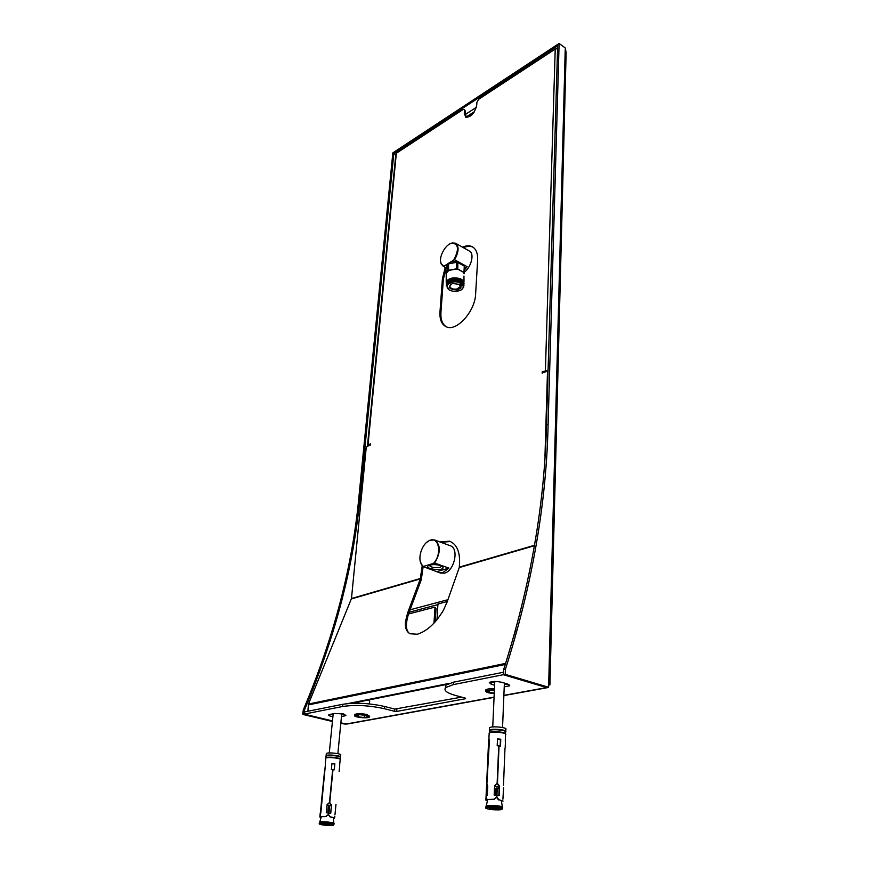 <?xml version="1.0" encoding="UTF-8"?>
<svg xmlns="http://www.w3.org/2000/svg" width="869" height="869" viewBox="0 0 869 869"><rect width="100%" height="100%" fill="white"/><g stroke="black" fill="none" stroke-linecap="round" stroke-linejoin="round"><path stroke-width="1.3" d="M505.682 731.122L505.747 729.493C508.593 727.494 491.463 725.702 489.41 727.798L489.377 728.559M502.184 800.979L501.511 801.696M487.281 799.502L487.281 800.273L485.88 800.132L487.357 800.925M485.88 800.132L486.086 796.102M486.086 795.917L488.65 739.986L489.475 739.378L486.912 783.827L487.759 785.978L487.335 795.374L486.368 795.678L486.282 797.449L487.053 799.48L494.189 799.23L496.547 797.09L496.623 795.309L494.179 795.124L494.591 785.706L497.122 783.404L498.719 745.884L497.198 745.754L497.502 738.878L500.772 739.237L500.49 746.113L499.056 745.917L497.459 783.436L499.588 786.217L499.197 795.635L496.959 795.341L496.883 797.123L498.86 799.697L503.053 801.066L498.86 799.697M502.923 799.198L503.585 787.586M505.193 747.948L505.465 741.105M487.726 786.858L486.51 786.738M489.443 740.073L488.65 739.986M487.053 799.48L494.189 799.23M497.481 739.15L500.772 739.237M500.425 739.486L500.153 746.058M497.111 783.642L499.219 786.423L498.839 795.58M496.536 797.318L498.491 799.893M340.452 756.801L340.605 755.215C342.94 753.749 327.961 751.967 326.32 753.532L326.277 754.042M320.096 815.198L325.495 763.873L320.813 812.971L320.053 814.764L320.389 816.556L321.639 816.675L325.94 816.556L328.265 814.525L328.428 812.96L326.299 812.808L327.113 804.564L329.449 802.554L332.686 769.662L331.35 769.554L331.947 763.514L334.858 763.818L334.272 769.847L332.979 769.695L329.742 802.587L331.556 804.998L330.752 813.232L328.721 812.993L328.569 814.546L330.09 816.947L328.406 814.709L328.721 812.993M328.265 814.525L326.103 816.393L320.389 816.556M330.09 816.947L334.619 817.914L330.253 816.795M334.619 817.914L334.837 816.176M334.989 814.622L335.988 804.27M339.127 771.563L339.725 765.524M334.293 817.881L333.348 818.544M320.161 813.438L319.868 817.088L321.019 817.577M319.868 817.088L321.128 817.218M321.106 817.197L321.074 816.621M331.556 804.998L330.6 813.21M332.979 769.695L329.59 802.75L331.393 805.172M334.858 763.818L334.13 769.836M327.113 804.596L329.449 802.554M331.925 763.721L334.695 764.014M333.338 818.359L334.054 818.435M504.226 686.836L509.658 685.793L507.67 684.022L501.782 682.306C496.253 681.155 492.093 681.22 489.312 682.513L491.354 684.316L494.602 685.25M491.191 681.774L494.711 682.806M504.335 684.392L507.854 684.077M331.143 714.112L333.12 714.514M341.463 716.577L345.895 715.513L343.57 713.96L334.413 713.471L328.797 714.774C328.319 715.48 329.688 716.11 332.903 716.675M503.531 672.237L453.52 682.165L453.379 684.598L445.732 687.542C443.375 690.247 446.514 692.854 455.16 695.352L465.61 698.22M503.412 672.193L503.303 674.713L453.379 684.598M342.582 706.508L342.799 704.281C355.497 702.402 369.412 703.14 384.576 706.475L384.391 708.713C369.216 705.389 355.28 704.65 342.582 706.508L304.128 714.122L332.479 720.912M342.799 704.281L304.367 711.961L304.128 714.122M340.854 722.921L347.437 723.986L494.059 697.362M548.752 684.859L548.611 686.934M548.372 687.281L546.677 687.531M549.936 684.696L566.132 52.64L565.263 47.991L559.115 43.45L548.111 424.159C546.449 503.292 532.219 585 505.432 669.293L505.226 674.344L503.423 674.692L546.797 687.564L548.6 687.238L505.226 674.344M503.423 674.692L503.629 669.651C530.47 585.456 544.744 503.835 546.46 424.789L557.692 44.384L559.115 43.45M557.681 44.515L557.55 45.938L393.874 153.487L395.786 154.628M557.594 44.449L394.005 152.118L393.874 153.487M445.352 687.944L445.884 685.13L453.52 682.165M396.851 709.202L396.677 711.429L394.602 711.32L394.776 709.082L461.613 697.123M396.677 711.429L465.588 698.709M384.391 708.713L394.602 711.32M384.576 706.475L394.776 709.082M550.034 684.837L548.676 684.544L548.6 687.238M503.303 674.713L546.677 687.585M332.479 720.944L302.76 714.394L332.425 721.487M340.8 723.486L345.699 724.116L340.844 722.954M345.829 724.094L494.07 697.155M302.76 714.394L303.238 710.071C334.033 637.14 352.629 565.708 359.038 495.764L392.842 152.879L394.005 152.205M369.542 716.197L366.859 714.503C361.276 713.438 357.235 713.427 354.758 714.481L354.704 715.1M494.439 688.802C489.986 688.574 487.096 688.932 485.793 689.867L485.728 690.692M409.169 612.243L437.987 604.585M304.041 714.133L304.519 709.81C335.293 636.814 353.868 565.306 360.255 495.297L393.939 152.162M304.519 709.81L303.238 710.071M503.629 669.651L505.432 669.293M341.68 714.416L343.766 714.014M440.985 542.332L450.403 541.517M439.92 541.941L449.545 541.191C456.54 544.07 459.886 551.294 459.592 562.873L459.256 567.576L447.003 602.293L443.44 610.19C435.76 623.106 427.07 631.122 417.359 634.24L409.929 633.74C406.312 631.502 404.845 627.418 405.497 621.498L407.691 612.732L408.702 613.514L421.291 579.688L423.149 566.599M368.749 445.71L370.368 444.743M464.144 109.418L465.349 110.982L464.089 109.375L462.96 109.57L396.34 153.27L395.819 154.324M466.077 117.358L465.349 110.982M543.201 372.66L548.057 370.878M463.449 247.698C467.066 246.079 470.227 245.894 472.964 247.144M446.21 326.755C442.288 324.202 440.529 319.412 440.931 312.395L443.353 279.318L446.177 267.88M410.081 609.81L447.926 599.686M434.772 540.04L450.153 545.71C459.277 547.904 454.585 570.911 444.472 573.149L440.507 573.062M437.248 571.52L448.915 568.098L442.875 572.584L439.203 572.606L423.018 566.545L421.356 564.459L420.075 560.212M440.583 565.61L443.005 567.207C444.722 571.824 421.476 568.663 429.134 565.317C432.556 564.296 436.368 564.394 440.583 565.61M448.915 568.098L434.663 563.058L423.018 566.545M429.319 565.252C430.85 567.435 434.457 568.152 440.127 567.37L441.734 566.11M433.827 563.09C442.397 553.51 438.628 535.684 429.297 540.637C422.269 543.462 417.402 557.605 421.28 564.024L423.192 566.284M426.321 542.658L429.623 540.355L434.457 539.931C440.844 544.646 440.909 552.358 434.663 563.058M437.998 603.988L447.296 601.478M443.69 609.734L441.876 612.884M437.933 603.966L436.988 619.771M462.514 247.176C466.197 245.514 469.412 245.351 472.16 246.677C476.093 248.838 477.917 253.335 477.635 260.168L475.625 293.961C475.158 311.58 456.127 332.349 446.047 326.679C441.582 324.376 439.562 319.444 439.975 311.906L442.408 278.808L445.232 267.37M408.854 613.101L407.691 612.732L420.314 578.895L422.215 565.73M544.972 456.236L547.47 372.16L546.438 371.302L542.158 373.094L542.202 371.802L548.078 370.161M557.561 48.61L555.226 49.066L478.71 99.251L476.907 102.27L476.723 105.16C474.604 113.35 470.933 117.358 465.719 117.185L464.274 113.274L464.47 110.406M367.848 446.09L367.522 445.286L370.444 443.885L370.335 445.047L367.109 446.405L366.186 447.904L351.478 598.535L308.473 704.042L307.876 711.255M505.063 665.252L515.784 629.417M448.849 683.447L348.034 703.553M446.818 684.424L351.934 703.303M543.212 372.312L542.202 371.802M408.691 613.514C405.465 623.681 405.704 630.318 409.397 633.436M435.141 621.922L436.032 608.734L434.413 607.235L408.528 613.981M433.946 623.225L434.956 608.387M435.152 607.583L436.032 608.734M474.224 112.014L466.045 117.315M455.758 243.374L469.303 250.989C474.702 253.151 471.454 267.011 464.296 272.171M446.318 267.837L443.266 266.305L441.148 263.926L440.55 261.167M449.99 243.831L452.195 242.94L455.432 243.19C459.223 246.34 458.941 251.858 454.574 259.733L449.968 262.362L452.586 261.558L458.017 261.634L454.574 259.733M464.274 268.478L467.142 266.664L462.786 264.263L463.405 265.447M467.142 266.664L464.285 270.172M453.835 259.874C459.256 249.305 458.593 243.722 451.826 243.124C445.286 244.33 438.258 257.702 441.104 263.492L443.983 266.566M446.677 266.772L447.969 263.655L444.146 266.12M460.201 284.543L461.33 284.391M461.417 284.304L460.081 284.261L461.461 284.445M460.135 284.152L461.385 284.196M461.797 285.271L461.102 284.967L462.417 284.989M446.231 275.603L445.927 269.173L448.578 263.818L456.594 262.34L456.605 268.814L448.567 270.281L448.578 263.818M461.015 285.314L461.656 285.304L461.004 285.206M461.83 284.826L462.384 284.869M461.406 283.924L461.233 284.695L459.636 284.326L461.58 284.206M459.636 284.326L461.406 283.989M463.948 272.323L464.263 266.555L463.948 272.323L463.231 272.116L464.079 273.757L464.296 273.007M447.752 264.361L447.524 271.562L449.501 270.302L455.671 269.173L458.528 269.553L463.231 272.127L457.811 268.966L457.789 262.503L463.916 265.871M447.731 270.813L448.567 270.281M447.969 263.655L449.968 262.362M462.384 284.978L461.787 285.271M446.84 265.273L446.84 266.316M456.605 268.814L457.811 268.966M447.524 271.562L446.242 273.833L446.21 281.947C447.068 280.003 449.132 278.699 452.412 278.026C460.255 277.537 464.122 279.579 464.003 284.13L463.894 284.402M446.231 274.952L446.242 273.833M446.46 284.728L446.21 281.947M459.104 284.033L460.331 286.727L456.67 289.04C453.499 289.42 451.272 288.747 450.012 287.02L449.881 285.445L451.098 284.054M446.308 285.543L446.46 283.924C447.296 282.034 449.306 280.763 452.488 280.111C459.603 279.579 463.416 281.371 463.905 285.499M449.012 289.79L446.46 284.999C447.296 283.109 449.306 281.849 452.488 281.198C460.114 280.73 463.872 282.697 463.764 287.107L461.211 289.757M458.017 261.634L462.786 264.263M452.684 282.099C461.863 280.198 467.598 288.53 458.832 290.822C454.954 291.778 451.587 291.376 448.719 289.594C445.536 286.325 446.851 283.826 452.684 282.099M456.866 289.931C448.773 289.334 447.318 287.194 452.488 283.511L459.723 284.402C462.134 286.824 461.178 288.671 456.866 289.931M460.852 285.021L461.613 284.923M446.46 284.022C446.221 281.371 448.241 279.557 452.532 278.569C459.571 278.047 463.307 279.829 463.764 283.913M447.807 282.121L452.847 279.166C457.42 278.623 460.603 279.601 462.395 282.088M456.594 262.34L457.789 262.503M495.634 794.635L495.895 788.639L496.916 788.172L496.97 794.787L496.612 795.298L495.634 794.635L495.895 788.639M489.975 807.996L498.295 808.496M492.929 809.256C489.877 808.887 488.791 808.496 489.66 808.072C493.929 807.67 497.014 807.953 498.936 808.952L492.929 809.256M329.003 812.472L327.809 812.406L328.678 806.649L329.514 807.225L329.003 812.472M323.072 823.931L330.09 824.485M327.092 823.997L330.72 824.866C327.407 825.3 324.626 825.05 322.388 824.116L327.092 823.997M494.233 693.549C488.085 693.06 485.25 692.093 485.749 690.67L494.407 689.606M494.385 690.138L487.151 690.79L489.062 692.474L494.255 693.071M489.062 692.474L489.16 690.41M369.119 699.882L369.521 700.686M369.759 701.207L368.228 700.066M369.477 716.925L369.401 717.001C367.783 718.837 352.836 717.121 354.606 715.306L354.693 715.209C356.333 713.362 371.389 715.122 369.477 716.925M366.001 715.383L359.788 714.698L355.845 715.437L358.115 716.849L364.285 717.522L368.239 716.784L366.001 715.383M358.115 716.849L358.289 714.981M364.285 717.522L364.491 715.22M489.432 731.079L489.301 730.177C491.246 728.179 507.768 729.764 505.769 731.752M505.671 731.97C507.648 730.014 491.474 728.439 489.41 730.384L489.421 731.242M489.149 733.479L489.812 732.524C493.016 731.079 506.084 732.393 505.671 734.12M505.28 741.083L505.53 734.729C508.387 732.763 491.224 730.981 489.171 733.034L489.138 733.794M489.171 733.121L489.388 732.578C491.246 730.807 506.03 732.002 505.595 733.892M505.41 733.534L505.465 732.306C508.246 730.384 491.648 728.624 489.486 730.623L489.41 731.394M326.19 756.258L326.114 755.628C327.689 754.118 342.299 755.769 340.474 757.247M340.376 757.442L340.398 757.42C342.071 755.889 326.918 754.314 326.06 755.932L326.179 756.399M325.788 758.202L326.309 757.779C328.851 756.649 340.876 758.05 340.268 759.387M339.627 765.317L340.159 759.821C342.495 758.376 327.494 756.617 325.853 758.148L325.81 758.648M325.875 758.018L326.038 757.768C327.45 756.388 340.844 757.735 340.213 759.191M340.311 757.605C341.93 756.16 327.732 754.574 326.212 756.041L326.168 756.541M491.463 681.861L491.354 684.316M546.46 424.789L548.111 424.159M548.676 684.544L565.219 49.62M503.879 695.363L546.623 687.596M476.353 107.321L465.132 114.621M465.914 117.163L474.474 111.612M360.255 495.297L359.038 495.764M344.808 714.34L344.656 715.98M534.511 545.276L459.332 567.142M545.406 370.455L555.226 49.066M396.34 153.27L368.022 444.906M420.4 578.482L351.478 598.535M443.353 279.318L442.408 278.808M440.931 312.395L439.975 311.906M465.154 113.85L464.274 113.274M548.013 372.443L547.47 372.16M459.256 567.576L534.424 545.721M505.269 663.46L308.473 704.042M308.245 704.933L505.095 664.492M351.38 598.937L420.314 578.895M421.769 574.691L420.705 574.322M504.357 683.892L506.29 683.621L504.357 683.892M496.253 788.107L495.949 795.222M487.455 792.8L487.542 790.866M485.956 806.541L486.075 805.954C488.15 804.64 503.423 805.9 502.619 807.312M499.186 787.097L494.548 786.575M499.143 788.335L496.959 788.422M494.57 786.282L499.197 786.825L494.57 786.282M502.391 808.3L502.412 807.659C505.247 806.258 488.204 804.607 486.01 806.084L485.956 806.671M486.434 807.866C483.946 809.18 499.317 810.69 501.782 809.376C504.444 808.061 488.812 806.519 486.434 807.866M485.847 807.812L485.923 807.301C488.15 805.813 505.193 807.453 502.369 808.854C501.033 809.18 505.041 810.093 492.56 809.702C481.307 807.812 487.422 807.866 485.923 807.301L487.715 799.545M496.612 795.298L496.916 788.172M487.563 790.269L487.411 793.636M328.667 812.928L329.275 806.704M327.819 812.352L328.33 807.105M319.499 822.509L319.596 822.117C321.248 821.129 334.847 822.432 334.011 823.497M331.328 805.737L327.037 805.302M327.07 805.031L331.361 805.476L327.07 805.031M333.957 823.682C335.575 822.617 321.041 821.162 319.531 822.237L319.488 822.617M333.359 825.148C334.63 824.105 320.748 822.791 319.716 823.866C318.575 824.909 332.251 826.202 333.359 825.148M319.357 823.638L319.423 823.28C320.933 822.215 335.467 823.671 333.848 824.724M328.678 806.649L328.069 812.873M489.41 727.798L489.812 732.524L489.171 733.034L488.867 739.693M504.987 748.209L503.477 785.609M326.32 753.532L325.267 764.003M324.658 770.021L321.291 803.271M340.105 758.919L340.224 757.692M509.69 685.022L509.658 685.793M445.732 687.542L445.884 685.13M547.242 687.705L503.868 695.58M548.665 684.859L549.827 684.837M442.223 566.392L443.005 567.207M439.203 572.606L440.811 573.16M548.024 371.791L547.101 371.313M395.873 153.802L367.522 445.286M435.488 607.583L434.446 607.246M443.266 266.305L446.286 267.945M463.959 276.027L463.992 281.914M460.331 286.727L460.331 285.423M446.46 283.924L446.46 284.999M494.776 681.47L492.734 726.951M504.389 683.067L502.543 727.516M487.542 790.877L487.411 793.658M501.348 800.664L502.38 806.953M496.97 794.787L497.22 788.748M333.196 713.71L329.275 752.956M341.756 713.612L337.867 753.651M321.313 816.643L319.423 823.28C320.889 823.855 315.262 823.519 325.028 825.268C336.249 825.865 332.501 825.094 333.761 824.779M333.262 817.718L333.87 823.247M333.805 824.409L333.859 823.747M327.809 812.406L328.341 807.051M485.793 689.867L485.749 690.67M354.758 714.481L354.693 715.209M357.029 702.293L356.942 703.227M369.629 701.392L369.412 703.912M472.834 247.057L472.16 246.677M450.207 541.441L449.545 541.191"/></g></svg>
